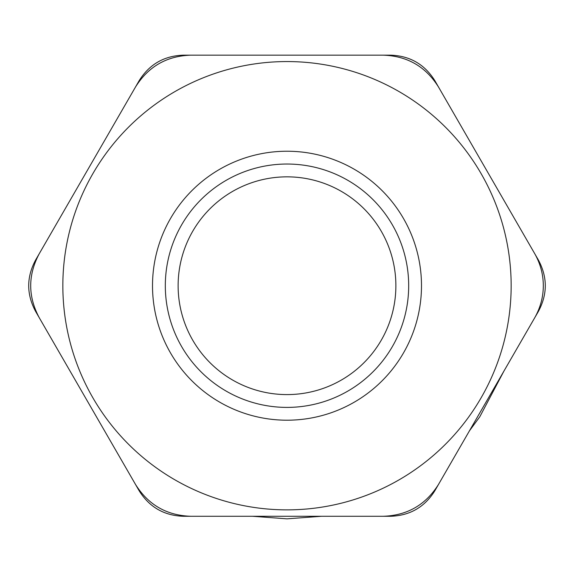 <?xml version="1.0" encoding="UTF-8"?>
<svg xmlns="http://www.w3.org/2000/svg" width="574" height="574" viewBox="0 0 574 574"><rect width="100%" height="100%" fill="white"/><g stroke="black" fill="none" stroke-linecap="round" stroke-linejoin="round"><path stroke-width="0.86" d="M39.262 317.738L135.399 484.255C148.178 504.811 166.668 515.488 190.862 516.277L383.138 516.277C407.332 515.488 425.822 504.811 438.601 484.255L534.738 317.738C540.421 307.65 543.277 296.98 543.32 285.716C543.277 274.458 540.421 263.782 534.738 253.694L438.601 87.183C425.822 66.627 407.332 55.951 383.138 55.161L190.862 55.161C166.668 55.951 148.178 66.627 135.399 87.183L39.262 253.694C27.853 275.046 27.853 296.392 39.262 317.738M87.327 400.996L139.095 490.662C149.319 507.107 164.114 515.646 183.465 516.277L390.535 516.277C409.886 515.646 424.681 507.107 434.905 490.662L538.434 311.338C547.567 294.261 547.567 277.177 538.434 260.101L434.905 80.776C424.681 64.331 409.886 55.793 390.535 55.161L183.465 55.161C164.114 55.793 149.319 64.331 139.095 80.776L35.566 260.101C26.433 277.177 26.433 294.261 35.566 311.338L87.327 400.996M287 61.562A224.154 224.154 0 0 0 62.846 285.716A224.154 224.154 0 0 0 287 509.87A224.154 224.154 0 0 0 511.154 285.716A224.154 224.154 0 0 0 287 61.562M287 176.842A108.873 108.873 0 0 1 381.287 340.16A108.873 108.873 0 0 1 192.713 340.16A108.873 108.873 0 0 1 287 176.842M287 151.227A134.495 134.495 0 0 0 170.528 352.967A134.495 134.495 0 0 0 403.472 352.967A134.495 134.495 0 0 0 287 151.227M287 164.035A121.681 121.681 0 0 0 181.621 346.56A121.681 121.681 0 0 0 392.379 346.56A121.681 121.681 0 0 0 287 164.035M321.469 516.277L287 518.839L252.538 516.277M104.561 430.844L70.1 371.148M70.1 200.283L104.561 140.594M252.531 55.161L321.462 55.161M469.439 140.594L503.907 200.29M503.9 371.156L479.807 416.753L469.432 430.852"/></g></svg>
